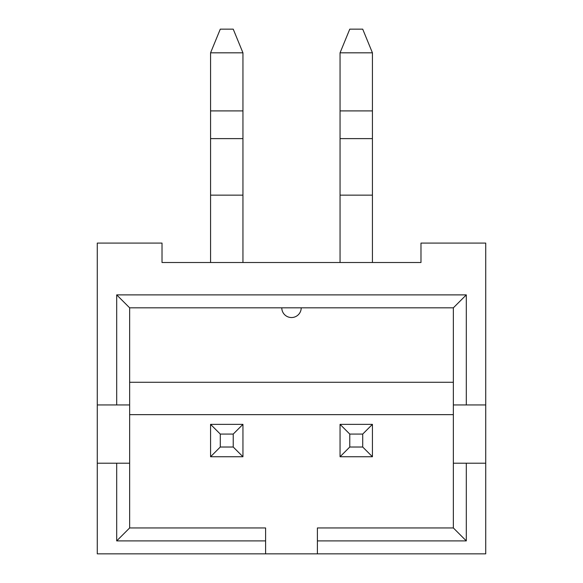 <?xml version="1.0" encoding="UTF-8"?>
<svg xmlns="http://www.w3.org/2000/svg" width="583" height="583" viewBox="0 0 583 583"><rect width="100%" height="100%" fill="white"/><g stroke="black" fill="none" stroke-linecap="round" stroke-linejoin="round"><path stroke-width="0.87" d="M242.943 52.82L210.572 52.82L220.287 29.15L233.229 29.15L242.943 52.82L242.943 262.51M210.572 52.82L210.572 262.51M233.229 447.023L233.229 434.073L220.287 434.073L220.287 447.023L233.229 447.023L242.943 456.737L210.572 456.737L210.572 424.366L242.943 424.366L242.943 456.737M233.229 434.073L242.943 424.366M220.287 434.073L210.572 424.366M220.287 447.023L210.572 456.737M242.943 195.137L210.572 195.137M372.428 52.82L340.057 52.82L349.771 29.15L362.713 29.15L372.428 52.82L372.428 262.51M340.057 52.82L340.057 262.51M362.713 447.023L362.713 434.073L349.771 434.073L349.771 447.023L362.713 447.023L372.428 456.737L340.057 456.737L340.057 424.366L372.428 424.366L372.428 456.737M362.713 434.073L372.428 424.366M349.771 434.073L340.057 424.366M349.771 447.023L340.057 456.737M372.428 195.137L340.057 195.137M301.214 307.824A9.714 9.714 0 0 1 291.5 317.538A9.714 9.714 0 0 1 281.786 307.824M317.4 540.9L317.4 527.95L453.355 527.95L466.305 540.9L317.4 540.9L317.4 553.85L97.274 553.85L97.274 243.082L162.016 243.082L162.016 262.51L420.984 262.51L420.984 243.082L485.726 243.082L485.726 553.85L317.4 553.85M453.355 527.95L453.355 307.824L129.645 307.824L129.645 527.95L265.6 527.95L265.6 553.85M453.355 414.651L129.645 414.651M129.645 382.28L453.355 382.28M129.645 404.945L116.695 404.945L116.695 294.881L466.305 294.881L466.305 404.945L485.726 404.945M116.695 404.945L97.274 404.945M129.645 527.95L116.695 540.9L116.695 463.208L129.645 463.208M265.6 540.9L116.695 540.9M453.355 463.208L466.305 463.208L466.305 540.9M466.305 404.945L453.355 404.945M453.355 307.824L466.305 294.881M129.645 307.824L116.695 294.881M466.305 463.208L485.726 463.208M116.695 463.208L97.274 463.208M242.943 110.901L210.572 110.901M242.943 138.623L210.572 138.623M372.428 110.901L340.057 110.901M372.428 138.623L340.057 138.623"/></g></svg>

